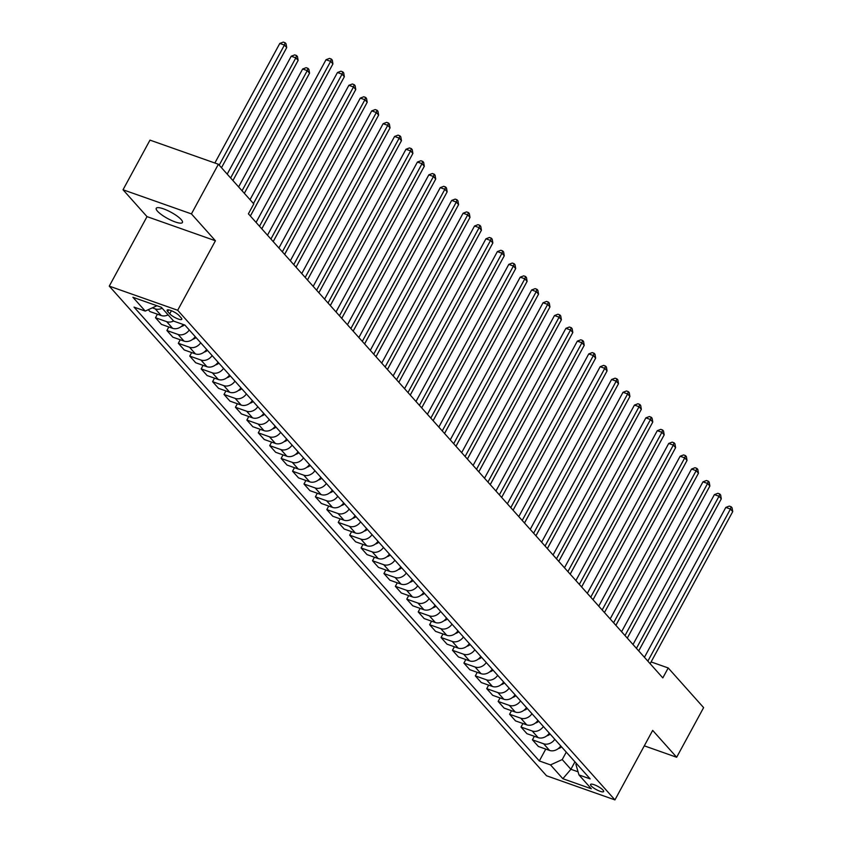 <?xml version="1.0" encoding="UTF-8"?>
<svg xmlns="http://www.w3.org/2000/svg" width="842" height="842" viewBox="0 0 842 842"><rect width="100%" height="100%" fill="white"/><g stroke="black" fill="none" stroke-linecap="round" stroke-linejoin="round"><path stroke-width="1.26" d="M181.167 219.562A14.893 3.568 -151.5 0 0 167.169 210.332A14.893 3.568 -151.5 0 0 156.244 208.279A14.893 3.568 -151.5 0 0 157.507 211.216A14.893 3.568 -151.5 0 0 171.505 220.446A14.893 3.568 -151.5 0 0 182.43 222.499A14.893 3.568 -151.5 0 0 181.167 219.562M603.009 790.08A7.452 1.779 -151.5 0 0 596.01 785.47A7.452 1.779 -151.5 0 0 590.547 784.439A7.452 1.779 -151.5 0 0 591.179 785.912A7.452 1.779 -151.5 0 0 598.178 790.522A7.452 1.779 -151.5 0 0 603.64 791.554A7.452 1.779 -151.5 0 0 603.009 790.08M109.271 286.133L546.532 775.766L614.944 799.9L177.683 310.266L109.271 286.133L147.013 216.626L215.426 240.759L191.429 213.9L123.027 189.766L147.013 216.626M123.027 189.766L149.981 140.119L218.383 164.253L191.429 213.9M218.383 164.253L253.8 203.901L248.411 213.836L662.822 677.894L668.211 667.959L651.108 661.928M167.716 311.582L169.726 313.834A7.21 1.726 -151.5 0 0 176.515 318.308A7.21 1.726 -151.5 0 0 181.798 319.297A7.21 1.726 -151.5 0 0 181.188 317.876L179.178 315.624A7.21 1.726 -151.5 0 0 172.4 311.151A7.21 1.726 -151.5 0 0 167.105 310.161A7.21 1.726 -151.5 0 0 167.716 311.582L168.632 309.898M156.938 305.751L145.234 311.077L134.046 307.13L539.322 760.957L545.774 749.085M145.234 311.077L132.899 297.268L161.369 307.309L173.705 321.128L184.893 325.075L590.168 778.892L578.98 774.945L591.316 788.765L562.845 778.713L550.51 764.904L539.322 760.957M644.298 745.833L676.663 757.263L703.617 707.617L668.211 667.959M676.663 757.263L652.676 730.393L614.944 799.9M215.426 240.759L177.683 310.266M578.98 774.945L575.896 764.399L576.402 763.473M574.939 761.842L570.897 769.293L578.065 771.819M566.266 752.127L562.224 759.568L570.897 769.293L562.845 778.713M162.159 308.193A9.304 7.515 138.2 0 1 155.244 308.877L152.328 307.846M560.751 745.949A9.304 7.515 138.2 0 1 549.552 750.422L538.375 746.475L532.428 739.823L534.344 736.297M549.321 733.15A9.304 7.515 138.2 0 1 538.133 737.634L526.945 733.687L521.009 727.035L522.924 723.51M537.901 720.363A9.304 7.515 138.2 0 1 526.713 724.846L515.525 720.899L509.589 714.248L511.504 710.711M526.482 707.575A9.304 7.515 138.2 0 1 515.293 712.048L504.105 708.101L498.159 701.449L500.074 697.923M515.051 694.787A9.304 7.515 138.2 0 1 503.863 699.26L492.675 695.313L486.739 688.661L488.655 685.135M503.632 681.988A9.304 7.515 138.2 0 1 492.444 686.472L481.256 682.525L475.32 675.873L477.235 672.337M492.212 669.201A9.304 7.515 138.2 0 1 481.024 673.674L469.836 669.727L463.9 663.075L465.815 659.549M480.793 656.413A9.304 7.515 138.2 0 1 469.594 660.886L458.416 656.939L452.47 650.287L454.385 646.761M469.362 643.614A9.304 7.515 138.2 0 1 458.174 648.098L446.986 644.151L441.05 637.499L442.966 633.973M457.943 630.826A9.304 7.515 138.2 0 1 446.755 635.3L435.567 631.363L429.63 624.711L431.546 621.175M446.523 618.039A9.304 7.515 138.2 0 1 435.335 622.512L424.147 618.565L418.2 611.913L420.116 608.387M435.093 605.251A9.304 7.515 138.2 0 1 423.905 609.724L412.717 605.777L406.781 599.125L408.696 595.599M423.673 592.452A9.304 7.515 138.2 0 1 412.485 596.936L401.297 592.989L395.361 586.337L397.277 582.801M412.254 579.664A9.304 7.515 138.2 0 1 401.066 584.138L389.878 580.191L383.941 573.539L385.857 570.013M400.824 566.876A9.304 7.515 138.2 0 1 389.635 571.35L378.458 567.403L372.511 560.751L374.427 557.225M389.404 554.078A9.304 7.515 138.2 0 1 378.216 558.562L367.028 554.615L361.092 547.963L363.007 544.427M377.984 541.29A9.304 7.515 138.2 0 1 366.796 545.763L355.608 541.816L349.672 535.175L351.588 531.639M366.565 528.502A9.304 7.515 138.2 0 1 355.366 532.975L344.189 529.029L338.242 522.377L340.157 518.851M355.135 515.704A9.304 7.515 138.2 0 1 343.946 520.188L332.758 516.241L326.822 509.589L328.738 506.063M343.715 502.916A9.304 7.515 138.2 0 1 332.527 507.4L321.339 503.453L315.403 496.801L317.318 493.265M332.295 490.128A9.304 7.515 138.2 0 1 321.107 494.601L309.919 490.654L303.983 484.003L305.899 480.477M320.865 477.34A9.304 7.515 138.2 0 1 309.677 481.813L298.5 477.867L292.553 471.215L294.468 467.689M309.446 464.542A9.304 7.515 138.2 0 1 298.257 469.026L287.069 465.079L281.133 458.427L283.049 454.89M298.026 451.754A9.304 7.515 138.2 0 1 286.838 456.227L275.65 452.28L269.714 445.628L271.629 442.103M286.606 438.966A9.304 7.515 138.2 0 1 275.408 443.439L264.23 439.492L258.284 432.841L260.199 429.315M275.176 426.168A9.304 7.515 138.2 0 1 263.988 430.651L252.8 426.705L246.864 420.053L248.779 416.527M263.757 413.38A9.304 7.515 138.2 0 1 252.568 417.853L241.38 413.917L235.444 407.265L237.36 403.728M252.337 400.592A9.304 7.515 138.2 0 1 241.149 405.065L229.961 401.118L224.014 394.466L225.94 390.941M240.907 387.804A9.304 7.515 138.2 0 1 229.719 392.277L218.541 388.33L212.594 381.679L214.51 378.153M229.487 375.006A9.304 7.515 138.2 0 1 218.299 379.489L207.111 375.543L201.175 368.891L203.09 365.354M218.067 362.218A9.304 7.515 138.2 0 1 206.879 366.691L195.691 362.744L189.755 356.092L191.671 352.566M206.648 349.43A9.304 7.515 138.2 0 1 195.449 353.903L184.272 349.956L178.325 343.304L180.241 339.779M195.218 336.632A9.304 7.515 138.2 0 1 184.03 341.115L172.842 337.168L166.905 330.517L168.821 326.98M183.314 324.517A9.304 7.515 138.2 0 1 172.61 328.317L161.422 324.37L155.486 317.729L157.401 314.192M168.105 314.845A9.304 7.515 138.2 0 1 161.19 315.529L150.002 311.582L148.297 309.677M173.578 320.981A9.304 7.515 138.2 0 1 166.674 321.665L155.486 317.729M189.282 329.98A9.304 7.515 138.2 0 1 178.094 334.463L166.905 330.517M200.701 342.778A9.304 7.515 138.2 0 1 189.513 347.251L178.325 343.304M212.131 355.566A9.304 7.515 138.2 0 1 200.933 360.039L189.755 356.092M223.551 368.354A9.304 7.515 138.2 0 1 212.363 372.838L201.175 368.891M234.971 381.152A9.304 7.515 138.2 0 1 223.783 385.625L212.594 381.679M246.39 393.94A9.304 7.515 138.2 0 1 235.202 398.413L224.014 394.466M257.82 406.728A9.304 7.515 138.2 0 1 246.632 411.212L235.444 407.265M269.24 419.516A9.304 7.515 138.2 0 1 258.052 424L246.864 420.053M280.66 432.314A9.304 7.515 138.2 0 1 269.472 436.788L258.284 432.841M292.09 445.102A9.304 7.515 138.2 0 1 280.891 449.575L269.714 445.628M303.509 457.89A9.304 7.515 138.2 0 1 292.321 462.374L281.133 458.427M314.929 470.689A9.304 7.515 138.2 0 1 303.741 475.162L292.553 471.215M326.349 483.476A9.304 7.515 138.2 0 1 315.161 487.95L303.983 484.003M337.779 496.264A9.304 7.515 138.2 0 1 326.591 500.748L315.403 496.801M349.198 509.063A9.304 7.515 138.2 0 1 338.01 513.536L326.822 509.589M360.618 521.851A9.304 7.515 138.2 0 1 349.43 526.324L338.242 522.377M372.048 534.638A9.304 7.515 138.2 0 1 360.85 539.112L349.672 535.175M383.468 547.426A9.304 7.515 138.2 0 1 372.28 551.91L361.092 547.963M394.887 560.225A9.304 7.515 138.2 0 1 383.699 564.698L372.511 560.751M406.307 573.013A9.304 7.515 138.2 0 1 395.119 577.486L383.941 573.539M417.737 585.8A9.304 7.515 138.2 0 1 406.549 590.284L395.361 586.337M429.157 598.599A9.304 7.515 138.2 0 1 417.969 603.072L406.781 599.125M440.577 611.387A9.304 7.515 138.2 0 1 429.388 615.86L418.2 611.913M452.007 624.175A9.304 7.515 138.2 0 1 440.808 628.658L429.63 624.711M463.426 636.962A9.304 7.515 138.2 0 1 452.238 641.446L441.05 637.499M474.846 649.761A9.304 7.515 138.2 0 1 463.658 654.234L452.47 650.287M486.266 662.549A9.304 7.515 138.2 0 1 475.077 667.022L463.9 663.075M497.696 675.337A9.304 7.515 138.2 0 1 486.508 679.82L475.32 675.873M509.115 688.135A9.304 7.515 138.2 0 1 497.927 692.608L486.739 688.661M520.535 700.923A9.304 7.515 138.2 0 1 509.347 705.396L498.159 701.449M531.965 713.711A9.304 7.515 138.2 0 1 520.766 718.194L509.589 714.248M543.385 726.509A9.304 7.515 138.2 0 1 532.197 730.982L521.009 727.035M554.804 739.297A9.304 7.515 138.2 0 1 543.616 743.77L532.428 739.823M550.51 764.904L562.224 759.568M253.463 203.522L330.643 61.361L332.927 63.918L250.348 216.015M250.032 199.691L326.022 59.729L330.643 61.361L331.348 59.056L332.264 60.087L332.927 63.918M326.022 59.729L329.496 58.403L331.348 59.056M221.488 167.726L286.712 47.615L284.428 45.058L279.807 43.426L214.868 163.011M279.807 43.426L283.28 42.1L285.122 42.753L284.428 45.058L219.204 165.169M285.122 42.753L286.038 43.773L286.712 47.615M259.494 226.245L342.073 74.149L344.357 76.717L261.778 228.803M256.063 222.414L337.453 72.528L342.073 74.149L342.768 71.854L343.683 72.875L344.357 76.717M337.453 72.528L340.926 71.202L342.768 71.854M270.913 239.033L353.493 86.947L355.777 89.505L273.197 241.591M267.493 235.202L348.872 85.316L353.493 86.947L354.187 84.642L355.103 85.663L355.777 89.505M348.872 85.316L352.345 83.989L354.187 84.642M282.333 251.832L364.912 99.735L367.196 102.292L284.617 254.389M278.913 247.99L360.292 98.104L364.912 99.735L365.617 97.43L366.533 98.451L367.196 102.292M360.292 98.104L363.765 96.777L365.617 97.43M232.918 180.525L298.131 60.403L295.847 57.845L291.227 56.214L227.203 174.126M291.227 56.214L294.7 54.888L296.552 55.54L295.847 57.845L230.634 177.967M296.552 55.54L297.458 56.561L298.131 60.403M181.293 326.517A6.168 4.978 -41.8 0 0 183.714 325.454L184.493 324.928M244.338 193.313L309.551 73.191L307.267 70.633L302.646 69.002L238.623 186.913M302.646 69.002L306.12 67.686L307.972 68.339L307.267 70.633L242.054 190.755M307.972 68.339L308.888 69.36L309.551 73.191M192.713 339.305A6.168 4.978 -41.8 0 0 195.133 338.242L196.081 337.6M250.369 216.036L320.97 85.947M293.763 264.62L376.342 112.523L378.626 115.08L296.047 267.177L366.649 137.13M290.332 260.778L371.711 110.891L376.342 112.523L377.037 110.218L377.953 111.249L378.626 115.08M371.711 110.891L375.185 109.576L377.037 110.218M204.132 352.103A6.168 4.978 -41.8 0 0 206.564 351.04L207.511 350.388M261.788 228.824L332.39 98.735M305.183 277.407L387.762 125.321L390.046 127.879L307.467 279.965L378.09 149.939M301.752 273.576L383.142 123.69L387.762 125.321L388.457 123.016L389.372 124.037L390.046 127.879M383.142 123.69L386.615 122.364L388.457 123.016M316.603 290.195L399.182 138.109L401.466 140.667L318.886 292.763L389.499 162.716M313.182 286.364L394.561 136.478L399.182 138.109L399.887 135.804L400.792 136.825L401.466 140.667M394.561 136.478L398.034 135.152L399.887 135.804M328.022 302.994L410.601 150.897L412.885 153.455L330.306 305.551M324.602 299.152L405.981 149.266L410.601 150.897L411.306 148.592L412.222 149.623L412.885 153.455M405.981 149.266L409.454 147.939L411.306 148.592M339.452 315.782L422.031 163.695L424.315 166.253L341.736 318.339M336.021 311.95L417.411 162.064L422.031 163.695L422.726 161.39L423.642 162.411L424.315 166.253M417.411 162.064L420.884 160.738L422.726 161.39M350.872 328.569L433.451 176.483L435.735 179.041L353.156 331.127M347.451 324.738L428.831 174.852L433.451 176.483L434.156 174.178L435.061 175.199L435.735 179.041M428.831 174.852L432.304 173.526L434.156 174.178M215.563 364.891A6.168 4.978 -41.8 0 0 217.983 363.828L218.931 363.186M273.218 241.612L343.82 111.533M226.982 377.679A6.168 4.978 -41.8 0 0 229.403 376.616L230.35 375.974M284.638 254.4L355.229 124.342M238.402 390.467A6.168 4.978 -41.8 0 0 240.823 389.414L241.77 388.762M249.832 403.265A6.168 4.978 -41.8 0 0 252.253 402.202L253.2 401.56M261.252 416.053A6.168 4.978 -41.8 0 0 263.672 414.99L264.62 414.348M362.292 341.368L444.871 189.271L447.155 191.829L364.575 343.925M358.871 337.526L440.25 187.64L444.871 189.271L445.576 186.966L446.492 187.987L447.155 191.829M440.25 187.64L443.723 186.314L445.576 186.966M272.671 428.841A6.168 4.978 -41.8 0 0 275.092 427.778L276.039 427.136M330.327 305.572L400.918 175.504M373.722 354.156L456.301 202.059L458.585 204.617L376.006 356.713M370.291 350.325L451.67 200.428L456.301 202.059L456.995 199.764L457.911 200.785L458.585 204.617M451.67 200.428L455.143 199.112L456.995 199.764M284.091 441.64A6.168 4.978 -41.8 0 0 286.522 440.577L287.469 439.924M341.747 318.36L412.338 188.292M385.141 366.944L467.72 214.857L470.004 217.415L387.425 369.501M381.71 363.113L463.1 213.226L467.72 214.857L468.415 212.552L469.331 213.573L470.004 217.415M463.1 213.226L466.573 211.9L468.415 212.552M295.521 454.427A6.168 4.978 -41.8 0 0 297.942 453.364L298.889 452.722M353.177 331.148L423.779 201.101M396.561 379.742L479.14 227.645L481.424 230.203L398.845 382.3L469.468 252.274M393.14 375.9L474.52 226.014L479.14 227.645L479.845 225.34L480.75 226.361L481.424 230.203M474.52 226.014L477.993 224.688L479.845 225.34M306.941 467.215A6.168 4.978 -41.8 0 0 309.361 466.152L310.309 465.51M364.597 343.936L435.209 213.9M407.981 392.53L490.56 240.433L492.844 242.991L410.264 395.087L480.898 265.062M404.56 388.688L485.939 238.802L490.56 240.433L491.265 238.128L492.181 239.16L492.844 242.991M485.939 238.802L489.413 237.476L491.265 238.128M318.36 480.003A6.168 4.978 -41.8 0 0 320.781 478.951L321.728 478.298M376.016 356.734L446.628 226.687M419.411 405.318L501.99 253.231L504.274 255.789L421.695 407.875L492.317 277.849M415.98 401.487L497.369 251.6L501.99 253.231L502.685 250.927L503.6 251.947L504.274 255.789M497.369 251.6L500.843 250.274L502.685 250.927M329.79 492.802A6.168 4.978 -41.8 0 0 332.211 491.739L333.158 491.096M387.436 369.522L458.048 239.475M430.83 418.106L513.409 266.019L515.693 268.577L433.114 420.663M427.41 414.275L508.789 264.388L513.409 266.019L514.115 263.714L515.02 264.735L515.693 268.577M508.789 264.388L512.262 263.062L514.115 263.714M442.25 430.904L524.829 278.807L527.113 281.365L444.534 433.462M438.829 427.062L520.209 277.176L524.829 278.807L525.534 276.502L526.45 277.534L527.113 281.365M520.209 277.176L523.682 275.85L525.534 276.502M453.68 443.692L536.259 291.595L538.543 294.163L455.964 446.249M450.249 439.861L531.628 289.974L536.259 291.595L536.954 289.301L537.87 290.322L538.543 294.163M531.628 289.974L535.102 288.648L536.954 289.301M465.1 456.48L547.679 304.394L549.963 306.951L467.384 459.037M461.669 452.649L543.058 302.762L547.679 304.394L548.374 302.089L549.289 303.109L549.963 306.951M543.058 302.762L546.532 301.436L548.374 302.089M476.519 469.278L559.099 317.181L561.382 319.739L478.803 471.836M473.099 465.437L554.478 315.55L559.099 317.181L559.804 314.876L560.719 315.897L561.382 319.739M554.478 315.55L557.951 314.224L559.804 314.876M487.939 482.066L570.518 329.969L572.802 332.527L490.223 484.624M484.518 478.224L565.898 328.338L570.518 329.969L571.223 327.664L572.139 328.696L572.802 332.527M565.898 328.338L569.371 327.022L571.223 327.664M499.369 494.854L581.948 342.768L584.232 345.325L501.653 497.412L572.276 367.386M495.938 491.023L577.328 341.136L581.948 342.768L582.643 340.463L583.559 341.484L584.232 345.325M577.328 341.136L580.801 339.81L582.643 340.463M510.789 507.642L593.368 355.556L595.652 358.113L513.073 510.21L583.685 380.163M507.368 503.811L588.747 353.924L593.368 355.556L594.073 353.251L594.978 354.272L595.652 358.113M588.747 353.924L592.221 352.598L594.073 353.251M522.208 520.44L604.788 368.343L607.071 370.901L524.492 522.998M518.788 516.599L600.167 366.712L604.788 368.343L605.493 366.038L606.408 367.07L607.071 370.901M600.167 366.712L603.64 365.386L605.493 366.038M533.639 533.228L616.218 381.142L618.502 383.699L535.922 535.786M530.207 529.397L611.587 379.51L616.218 381.142L616.912 378.837L617.828 379.858L618.502 383.699M611.587 379.51L615.06 378.184L616.912 378.837M545.058 546.016L627.637 393.93L629.921 396.487L547.342 548.574M541.627 542.185L623.017 392.298L627.637 393.93L628.332 391.625L629.248 392.646L629.921 396.487M623.017 392.298L626.49 390.972L628.332 391.625M556.478 558.814L639.057 406.718L641.341 409.275L558.762 561.372M553.057 554.973L634.436 405.086L639.057 406.718L639.762 404.413L640.678 405.434L641.341 409.275M634.436 405.086L637.91 403.76L639.762 404.413M567.897 571.602L650.477 419.505L652.771 422.063L570.181 574.16M564.477 567.771L645.856 417.874L650.477 419.505L651.182 417.211L652.097 418.232L652.771 422.063M645.856 417.874L649.329 416.558L651.182 417.211M579.328 584.39L661.907 432.304L664.191 434.861L581.611 586.948M575.896 580.559L657.286 430.672L661.907 432.304L662.601 429.999L663.517 431.02L664.191 434.861M657.286 430.672L660.76 429.346L662.601 429.999M590.747 597.188L673.326 445.092L675.61 447.649L593.031 599.746L663.654 469.72M587.327 593.347L668.706 443.46L673.326 445.092L674.032 442.787L674.937 443.808L675.61 447.649M668.706 443.46L672.179 442.134L674.032 442.787M602.167 609.976L684.746 457.88L687.03 460.437L604.451 612.534L675.084 482.508M598.746 606.135L680.125 456.248L684.746 457.88L685.451 455.575L686.367 456.606L687.03 460.437M680.125 456.248L683.599 454.922L685.451 455.575M613.597 622.764L696.176 470.678L698.46 473.236L615.881 625.322L686.504 495.296M610.166 618.933L691.545 469.047L696.176 470.678L696.871 468.373L697.786 469.394L698.46 473.236M691.545 469.047L695.018 467.72L696.871 468.373M625.017 635.552L707.596 483.466L709.88 486.023L627.301 638.11M621.585 631.721L702.975 481.834L707.596 483.466L708.29 481.161L709.206 482.182L709.88 486.023M702.975 481.834L706.449 480.508L708.29 481.161M341.21 505.589A6.168 4.978 -41.8 0 0 343.631 504.526L344.578 503.884M352.63 518.377A6.168 4.978 -41.8 0 0 355.05 517.314L355.998 516.672M364.049 531.176A6.168 4.978 -41.8 0 0 366.481 530.113L367.428 529.471M375.479 543.964A6.168 4.978 -41.8 0 0 377.9 542.901L378.847 542.259M433.135 420.684L503.737 290.606M386.899 556.751A6.168 4.978 -41.8 0 0 389.32 555.688L390.267 555.046M444.555 433.483L515.157 303.394M398.319 569.55A6.168 4.978 -41.8 0 0 400.739 568.487L401.687 567.834M455.975 446.271L526.576 316.182M409.749 582.338A6.168 4.978 -41.8 0 0 412.17 581.275L413.117 580.633M467.405 459.058L538.006 328.98M421.168 595.126A6.168 4.978 -41.8 0 0 423.589 594.063L424.536 593.421M478.824 471.846L549.426 341.768M432.588 607.913A6.168 4.978 -41.8 0 0 435.009 606.861L435.956 606.208M490.244 484.645L560.835 354.577M444.018 620.712A6.168 4.978 -41.8 0 0 446.439 619.649L447.386 619.007M455.438 633.5A6.168 4.978 -41.8 0 0 457.859 632.437L458.806 631.795M466.857 646.288A6.168 4.978 -41.8 0 0 469.278 645.225L470.225 644.583M524.513 523.019L595.105 392.951M478.277 659.086A6.168 4.978 -41.8 0 0 480.698 658.023L481.645 657.37M535.933 535.807L606.524 405.739M489.707 671.874A6.168 4.978 -41.8 0 0 492.128 670.811L493.075 670.169M547.363 548.595L617.965 418.548M501.127 684.662A6.168 4.978 -41.8 0 0 503.548 683.599L504.495 682.957M558.783 561.382L629.384 431.346M512.546 697.45A6.168 4.978 -41.8 0 0 514.967 696.397L515.914 695.745M570.202 574.181L640.815 444.134M523.977 710.248A6.168 4.978 -41.8 0 0 526.397 709.185L527.345 708.543M581.622 586.969L652.234 456.922M535.396 723.036A6.168 4.978 -41.8 0 0 537.817 721.973L538.764 721.331M636.436 648.351L719.015 496.254L721.299 498.811L638.72 650.908M633.016 644.509L714.395 494.622L719.015 496.254L719.721 493.949L720.636 494.98L721.299 498.811M714.395 494.622L717.868 493.296L719.721 493.949M546.816 735.824A6.168 4.978 -41.8 0 0 549.237 734.761L550.184 734.119M647.856 661.138L730.435 509.042L732.729 511.61L650.15 663.696M644.435 657.307L725.815 507.421L730.435 509.042L731.14 506.747L732.056 507.768L732.729 511.61M725.815 507.421L729.288 506.095L731.14 506.747M558.235 748.622A6.168 4.978 -41.8 0 0 560.656 747.559L561.603 746.917M161.19 315.529L155.244 308.877M172.61 328.317L166.674 321.665M184.03 341.115L178.094 334.463M195.449 353.903L189.513 347.251M206.879 366.691L200.933 360.039M218.299 379.489L212.363 372.838M229.719 392.277L223.783 385.625M241.149 405.065L235.202 398.413M252.568 417.853L246.632 411.212M263.988 430.651L258.052 424M275.408 443.439L269.472 436.788M286.838 456.227L280.891 449.575M298.257 469.026L292.321 462.374M309.677 481.813L303.741 475.162M321.107 494.601L315.161 487.95M332.527 507.4L326.591 500.748M343.946 520.188L338.01 513.536M355.366 532.975L349.43 526.324M366.796 545.763L360.85 539.112M378.216 558.562L372.28 551.91M389.635 571.35L383.699 564.698M401.066 584.138L395.119 577.486M412.485 596.936L406.549 590.284M423.905 609.724L417.969 603.072M435.335 622.512L429.388 615.86M446.755 635.3L440.808 628.658M458.174 648.098L452.238 641.446M469.594 660.886L463.658 654.234M481.024 673.674L475.077 667.022M492.444 686.472L486.508 679.82M503.863 699.26L497.927 692.608M515.293 712.048L509.347 705.396M526.713 724.846L520.766 718.194M538.133 737.634L532.197 730.982M549.552 750.422L543.616 743.77M171.41 310.73L169.726 313.834M183.103 324.77L183.714 325.454M194.523 337.558L195.133 338.242M205.953 350.356L206.564 351.04M217.373 363.144L217.983 363.828M228.792 375.932L229.403 376.616M240.212 388.73L240.823 389.414M251.642 401.518L252.253 402.202M263.062 414.306L263.672 414.99M274.481 427.105L275.092 427.778M285.912 439.892L286.522 440.577M297.331 452.68L297.942 453.364M308.751 465.468L309.361 466.152M320.171 478.267L320.781 478.951M331.601 491.054L332.211 491.739M343.02 503.842L343.631 504.526M354.44 516.641L355.05 517.314M365.87 529.429L366.481 530.113M377.29 542.216L377.9 542.901M388.709 555.004L389.32 555.688M400.139 567.803L400.739 568.487M411.559 580.591L412.17 581.275M422.979 593.378L423.589 594.063M434.398 606.177L435.009 606.861M445.828 618.965L446.439 619.649M457.248 631.753L457.859 632.437M468.668 644.551L469.278 645.225M480.098 657.339L480.698 658.023M491.517 670.127L492.128 670.811M502.937 682.915L503.548 683.599M514.357 695.713L514.967 696.397M525.787 708.501L526.397 709.185M537.207 721.289L537.817 721.973M548.626 734.087L549.237 734.761M560.056 746.875L560.656 747.559"/></g></svg>
